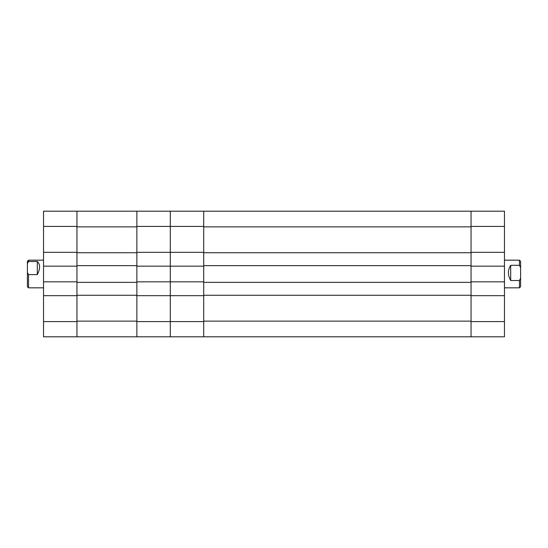 <?xml version="1.0" encoding="UTF-8"?>
<svg xmlns="http://www.w3.org/2000/svg" width="548" height="548" viewBox="0 0 548 548"><rect width="100%" height="100%" fill="white"/><g stroke="black" fill="none" stroke-linecap="round" stroke-linejoin="round"><path stroke-width="0.82" d="M471.047 226.406L471.047 211.199L504.468 211.199L504.468 226.406L471.047 226.406L471.047 252.333L504.468 252.333L504.468 226.406M504.468 252.333L504.468 266.164L471.047 266.164L471.047 281.836L504.468 281.836L504.468 266.164M504.468 321.594L504.468 336.801L471.047 336.801L471.047 321.594L504.468 321.594L504.468 281.836M504.468 295.667L471.047 295.667L471.047 321.594M471.047 252.738L203.705 252.738L203.705 226.872L471.047 226.872L471.047 282.357L203.705 282.357L203.705 321.128L471.047 321.128L471.047 282.357M203.705 252.738L203.705 282.357M471.047 265.643L203.705 265.643M471.047 295.262L203.705 295.262M471.047 336.801L170.291 336.801L170.291 266.164L136.87 266.164L136.87 281.836L170.291 281.836L170.291 211.199L471.047 211.199M136.87 321.594L136.87 295.667L170.291 295.667L170.291 336.801L136.87 336.801L136.87 321.594L203.705 321.594L203.705 295.667L170.291 295.667L170.291 281.836L203.705 281.836L203.705 266.164L170.291 266.164L170.291 226.406L136.87 226.406L136.87 211.199L170.291 211.199L170.291 226.406L203.705 226.406L203.705 211.199M203.705 321.594L203.705 336.801M136.87 226.406L136.87 252.333L203.705 252.333L203.705 226.406M520.6 261.328L520.6 286.673L519.449 287.83L519.449 280.514L510.688 280.514C507.654 275.158 507.654 270.082 510.688 265.301L519.449 265.301L519.449 260.17L520.6 261.328M519.449 265.301L520.6 267.65M520.6 278.165L519.449 280.514M510.688 265.301L510.688 280.514M43.532 295.667L76.953 295.667L76.953 336.801L43.532 336.801L43.532 211.199L76.953 211.199L76.953 252.333L43.532 252.333M43.532 266.164L76.953 266.164L76.953 281.836L43.532 281.836M136.87 211.199L73.24 211.199M50.704 211.199L43.532 211.199M76.953 295.262L136.87 295.262L136.87 321.128L76.953 321.128L76.953 265.643L136.87 265.643L136.87 226.872L76.953 226.872L76.953 265.643M136.87 295.262L136.87 265.643M136.87 336.801L76.953 336.801M76.953 282.357L136.87 282.357M76.953 252.738L136.87 252.738M28.551 287.83L27.4 286.673L27.4 261.328L28.551 260.17L28.551 261.512L37.312 261.512C40.346 264.314 40.346 268.684 37.312 274.61L28.551 274.61L28.551 287.83L43.532 287.83M28.551 274.61L27.4 272.589M27.4 263.533L28.551 261.512M37.312 274.61L37.312 261.512M43.532 321.594L76.953 321.594M76.953 226.406L43.532 226.406M504.468 287.83L519.449 287.83M504.468 260.17L519.449 260.17M43.532 260.17L28.551 260.17"/></g></svg>
